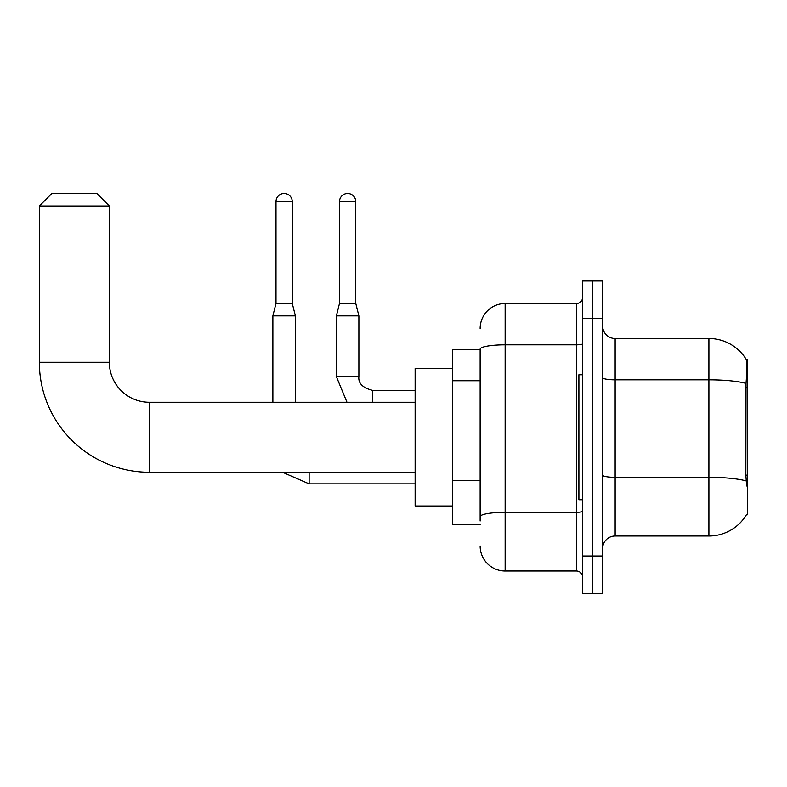 <?xml version="1.0" encoding="UTF-8"?>
<svg xmlns="http://www.w3.org/2000/svg" width="787" height="787" viewBox="0 0 787 787"><rect width="100%" height="100%" fill="white"/><g stroke="black" fill="none" stroke-linecap="round" stroke-linejoin="round"><path stroke-width="1.18" d="M746.42 514.757L746.637 514.383A43.757 43.757 0 0 1 708.9 536.006A43.757 43.757 0 0 0 746.42 514.757L747.65 514.757L747.65 359.748L746.509 359.905A43.757 43.757 0 0 0 708.9 338.499A43.757 43.757 0 0 1 746.42 359.748A43.757 43.757 0 0 0 708.9 338.499L615.139 338.499A12.503 12.503 0 0 1 602.635 325.995A12.503 12.503 0 0 0 615.139 338.499L615.139 536.006A12.503 12.503 0 0 0 602.635 548.509M480.129 349.743L452.633 349.743L452.633 524.762L480.129 524.762M592.641 556.016L592.641 593.516L602.635 593.516L602.635 556.016L592.641 556.016L592.641 593.516L582.636 593.516L582.636 556.016L592.641 556.016L592.641 318.499L592.641 556.016M582.636 556.016L582.636 280.989L592.641 280.989L592.641 318.499L592.641 280.989L602.635 280.989L602.635 556.016M746.637 486.002L745.84 475.141L746.017 383.397C747.099 369.792 747.266 361.971 746.509 359.905A43.757 43.757 0 0 0 708.9 338.499L708.9 379.816L615.139 379.816A12.503 2.174 0 0 1 602.635 377.642M746.155 480.936A43.757 7.595 180 0 0 708.9 477.325L708.9 536.006L615.139 536.006M480.129 521.014L480.129 349.153A24.997 4.338 180 0 1 505.136 344.814L576.389 344.814L576.389 303.497A6.247 6.247 0 0 0 582.636 297.24M480.129 328.494A24.997 24.997 0 0 1 505.136 303.497L505.136 571.008L576.389 571.008L576.389 344.814A6.247 1.082 0 0 0 582.636 343.732M505.136 303.497L576.389 303.497M582.636 577.264A6.247 6.247 0 0 0 576.389 571.008M505.136 571.008A24.997 24.997 0 0 1 480.129 546.011M582.636 374.75L578.888 374.75L578.888 499.755L582.636 499.755M415.123 472.259L149.353 472.259L149.353 402.255A39.999 39.999 0 0 1 109.354 362.246L109.354 205.987L39.35 205.987L51.853 193.484L96.85 193.484L109.354 205.987M149.353 472.259A110.003 110.003 0 0 1 39.35 362.246L39.35 205.987M415.123 402.255L149.353 402.255A39.999 39.999 0 0 1 109.354 362.246L39.35 362.246M452.633 368.503L415.123 368.503L415.123 506.011L452.633 506.011M292.243 303.369L275.991 303.369L275.991 201.61A8.126 8.126 0 0 1 284.117 193.484A8.126 8.126 0 0 1 292.243 201.61L292.243 303.369L295.371 315.872L295.371 402.255M272.863 402.255L272.863 315.872L295.371 315.872M355.744 303.369L339.492 303.369L339.492 201.61A8.126 8.126 0 0 1 347.618 193.484A8.126 8.126 0 0 1 355.744 201.61L355.744 303.369L358.872 315.872L358.872 376.629C358.115 383.289 362.699 387.873 372.625 390.372L372.625 390.401M372.625 402.255L372.625 390.372C362.699 387.873 358.115 383.289 358.872 376.629L336.393 376.629L336.374 315.872L358.872 315.872M747.65 387.637L745.84 387.637M747.65 475.141L745.84 475.141M480.129 380.741L452.633 380.741M480.129 480.749L452.633 480.749M746.017 383.397A43.757 7.595 180 0 0 708.9 379.816L708.9 477.325L615.139 477.325A12.503 2.174 -0 0 1 602.635 475.151M602.635 318.499L582.636 318.499M582.636 511.245A6.247 1.082 0 0 1 576.389 512.327L505.136 512.327A24.997 4.338 180 0 0 480.129 516.666M415.123 483.877L309.124 483.877L282.513 472.259L309.124 483.877L282.513 472.259L309.124 483.877L282.513 472.259L309.124 483.877L282.513 472.259L309.124 483.877L282.513 472.259L309.124 483.877L282.513 472.259L309.124 483.877L309.124 472.259M275.991 201.61L292.243 201.61M339.492 201.61L355.744 201.61M282.513 472.259L309.124 483.877M275.991 303.369L272.863 315.872M336.374 376.629L346.978 402.255L336.374 376.629M372.625 390.372C362.699 387.873 358.115 383.289 358.872 376.629C358.115 383.289 362.699 387.873 372.625 390.372C362.699 387.873 358.115 383.289 358.872 376.629C358.115 383.289 362.699 387.873 372.625 390.372C362.699 387.873 358.115 383.289 358.872 376.629C358.115 383.289 362.699 387.873 372.625 390.372C362.699 387.873 358.115 383.289 358.872 376.629C358.115 383.289 362.699 387.873 372.625 390.372C362.699 387.873 358.115 383.289 358.872 376.629C358.115 383.289 362.699 387.873 372.625 390.372L415.123 390.372M339.492 303.369L336.374 315.872"/></g></svg>

